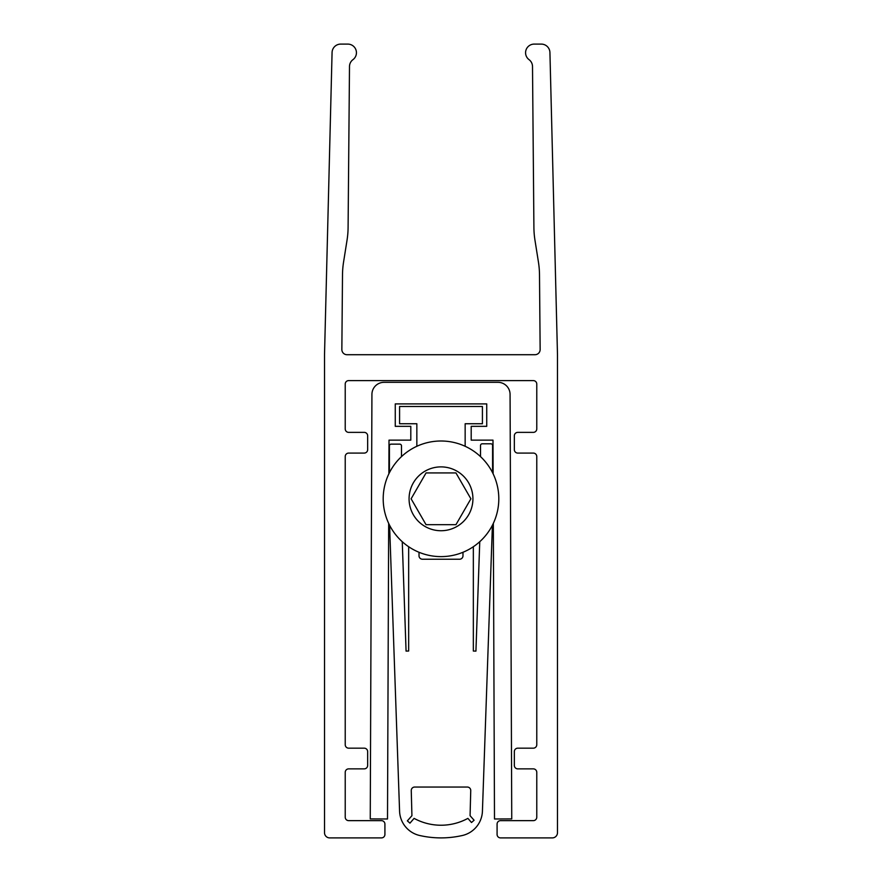 <?xml version="1.0" encoding="UTF-8"?>
<svg xmlns="http://www.w3.org/2000/svg" width="882" height="882" viewBox="0 0 882 882"><rect width="100%" height="100%" fill="white"/><g stroke="black" fill="none" stroke-linecap="round" stroke-linejoin="round"><path stroke-width="1.32" d="M388.874 473.821L389.006 440.14L410.803 440.14L410.803 426.337L395.268 426.337L395.268 403.901L486.732 403.901L486.732 426.337L471.197 426.337L471.197 440.14L492.994 440.14L493.126 473.821M493.325 523.379L494.493 818.981L511.747 818.915L510.072 394.364A12.083 12.083 0 0 0 497.999 382.325L384.001 382.325A12.083 12.083 0 0 0 371.928 394.364L370.253 818.915L387.507 818.981L388.675 523.379M441 441A57.804 57.804 0 0 1 498.804 498.804A57.804 57.804 0 0 1 441 556.619A57.804 57.804 0 0 1 383.196 498.804A57.804 57.804 0 0 1 441 441A57.804 57.804 0 0 0 383.196 498.804A57.804 57.804 0 0 0 441 556.619M455.95 524.691L470.889 498.804L455.95 472.928L426.05 472.928L411.111 498.804L426.05 524.691L455.95 524.691M416.844 446.292L416.844 423.746L399.579 423.746L399.579 406.492L482.421 406.492L482.421 423.746L465.156 423.746L465.156 446.292M411.255 790.493A3.451 3.451 0 0 1 414.705 787.042L467.306 787.042A3.451 3.451 0 0 1 470.745 790.581L470.073 815.696L474.086 820.238L471.495 822.52L467.901 818.375A56.205 56.205 0 0 1 414.099 818.375L409.954 823.149L407.363 820.866L411.927 815.696L411.255 790.581A3.451 3.451 0 0 1 411.255 790.493M419.016 552.275L419.016 555.781A3.451 3.451 0 0 0 422.467 559.232L459.533 559.232A3.451 3.451 0 0 0 462.984 555.781L462.984 552.275M408.664 546.73L408.664 651.015L406.073 651.103L402.258 541.713M389.414 472.719L389.414 445.873A1.731 1.731 0 0 1 391.134 444.142L399.755 444.142A1.731 1.731 0 0 1 401.486 445.873L401.486 456.611M389.59 525.253L399.59 811.528A25.887 25.887 0 0 0 420.593 835.695A95.774 95.774 0 0 0 461.253 835.739A25.887 25.887 0 0 0 482.41 811.605L492.41 525.242M480.514 456.611L480.514 445.52A1.731 1.731 0 0 1 482.245 443.8L490.866 443.8A1.731 1.731 0 0 1 492.586 445.52L492.586 472.719M479.753 541.713L475.927 651.125L473.336 651.037L473.336 546.73M356.438 52.733A8.633 8.633 0 0 1 352.965 59.645A8.633 8.633 0 0 0 349.493 66.492L348.092 227.49A86.282 86.282 0 0 1 347.023 240.268L343.561 262.086A86.282 86.282 0 0 0 342.503 274.864L341.852 349.493A5.182 5.182 0 0 0 347.023 354.718L534.977 354.718A5.182 5.182 0 0 0 540.148 349.493L539.497 274.864A86.282 86.282 0 0 0 538.439 262.086L534.977 240.268A86.282 86.282 0 0 1 533.908 227.49L532.508 66.492A8.633 8.633 0 0 0 529.035 59.645A8.633 8.633 0 0 1 534.183 44.1L541.305 44.1A8.633 8.633 0 0 1 549.927 52.512L557.457 353.638A86.282 86.282 0 0 1 557.479 355.799L557.479 832.718A5.182 5.182 0 0 1 552.308 837.9L500.535 837.9A3.451 3.451 0 0 1 497.084 834.449L497.084 824.097A3.451 3.451 0 0 1 500.535 820.646L533.323 820.646A3.451 3.451 0 0 0 536.774 817.195L536.774 772.323A3.451 3.451 0 0 0 533.323 768.872L517.789 768.872A3.451 3.451 0 0 1 514.338 765.422L514.338 751.618A3.451 3.451 0 0 1 517.789 748.168L533.323 748.168A3.451 3.451 0 0 0 536.774 744.717L536.774 456.534A3.451 3.451 0 0 0 533.323 453.083L517.789 453.083A3.451 3.451 0 0 1 514.338 449.633L514.338 435.818A3.451 3.451 0 0 1 517.789 432.367L533.323 432.367A3.451 3.451 0 0 0 536.774 428.917L536.774 384.056A3.451 3.451 0 0 0 533.323 380.605L348.677 380.605A3.451 3.451 0 0 0 345.226 384.056L345.226 428.917A3.451 3.451 0 0 0 348.677 432.367L364.211 432.367A3.451 3.451 0 0 1 367.662 435.818L367.662 449.633A3.451 3.451 0 0 1 364.211 453.083L348.677 453.083A3.451 3.451 0 0 0 345.226 456.534L345.226 744.717A3.451 3.451 0 0 0 348.677 748.168L364.211 748.168A3.451 3.451 0 0 1 367.662 751.618L367.662 765.422A3.451 3.451 0 0 1 364.211 768.872L348.677 768.872A3.451 3.451 0 0 0 345.226 772.323L345.226 817.195A3.451 3.451 0 0 0 348.677 820.646L381.465 820.646A3.451 3.451 0 0 1 384.916 824.097L384.916 834.449A3.451 3.451 0 0 1 381.465 837.9L329.692 837.9A5.182 5.182 0 0 1 324.521 832.718L324.521 355.799A86.282 86.282 0 0 1 324.543 353.638L332.073 52.512A8.633 8.633 0 0 1 340.695 44.1L347.817 44.1A8.633 8.633 0 0 1 356.438 52.733M441 530.732A31.928 31.928 0 0 0 472.928 498.804A31.928 31.928 0 0 0 441 466.887A31.928 31.928 0 0 0 409.072 498.804A31.928 31.928 0 0 0 441 530.732"/></g></svg>
